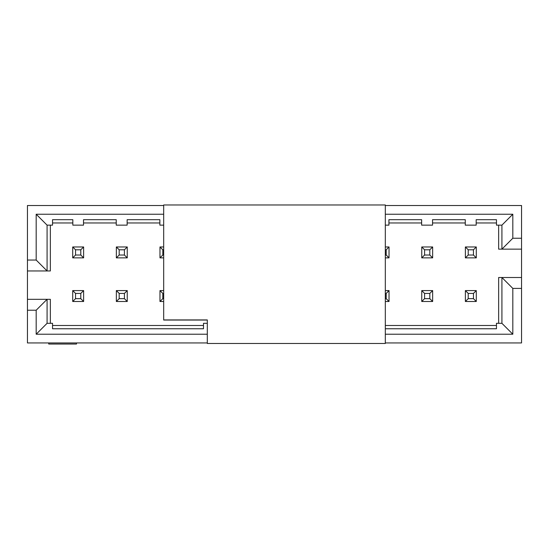 <?xml version="1.0" encoding="UTF-8"?>
<svg xmlns="http://www.w3.org/2000/svg" width="549" height="549" viewBox="0 0 549 549"><rect width="100%" height="100%" fill="white"/><g stroke="black" fill="none" stroke-linecap="round" stroke-linejoin="round"><path stroke-width="0.82" d="M521.55 249.143L521.55 342.947L521.55 277.499L501.916 277.499L521.55 277.499L521.55 238.232L521.55 249.143L501.916 249.143L521.55 249.143M521.55 205.511L521.55 238.232L512.821 238.232L501.916 249.143L498.643 249.143L501.916 249.143L512.821 238.232L512.821 214.24L501.916 225.145L496.461 225.145L496.461 219.689L476.175 219.689L476.175 225.145L465.271 225.145L465.271 219.689L432.543 219.689L432.543 225.145L421.639 225.145L421.639 219.689L388.918 219.689L388.918 225.145L385.316 225.145L388.918 225.145L388.918 219.689L421.639 219.689L421.639 225.145L432.543 225.145L432.543 219.689L465.271 219.689L465.271 225.145L476.175 225.145L476.175 219.689L496.461 219.689L496.461 225.145L501.916 225.145L501.916 249.143L501.916 225.145L512.821 214.24L512.821 238.232L521.55 238.232L521.55 205.511L385.316 205.511L521.55 205.511M498.643 277.499L501.916 277.499L512.821 288.403L521.55 288.403L512.821 288.403L501.916 277.499L498.643 277.499L498.643 323.313L498.643 277.499M498.643 225.145L498.643 249.143L498.643 225.145M476.175 222.963L496.461 222.963L476.175 222.963M432.543 222.963L465.271 222.963L432.543 222.963M388.918 222.963L421.639 222.963L388.918 222.963M501.916 323.313L501.916 277.499L501.916 323.313L512.821 334.217L512.821 288.403L512.821 334.217L385.316 334.217L512.821 334.217L501.916 323.313L496.461 323.313L501.916 323.313M496.461 328.762L496.461 323.313L496.461 328.762L385.316 328.762L496.461 328.762M207.309 334.217L36.179 334.217L36.179 310.219L27.45 310.219L27.45 342.947L207.309 342.947L27.45 342.947L27.45 260.048L36.179 260.048L36.179 214.24L163.684 214.24L36.179 214.24L36.179 260.048L27.45 260.048L27.45 205.511L163.684 205.511L27.45 205.511L27.45 270.952L47.084 270.952L36.179 260.048L47.084 270.952L47.084 225.145L36.179 214.24L47.084 225.145L52.539 225.145L52.539 219.689L72.825 219.689L72.825 225.145L83.517 225.145L83.517 219.689L116.237 219.689L116.237 225.145L127.142 225.145L127.142 219.689L159.862 219.689L159.862 225.145L163.684 225.145L159.862 225.145L159.862 219.689L127.142 219.689L127.142 225.145L116.237 225.145L116.237 219.689L83.517 219.689L83.517 225.145L72.825 225.145L72.825 219.689L52.539 219.689L52.539 225.145L47.084 225.145L47.084 270.952L50.357 270.952L50.357 225.145L50.357 270.952L27.45 270.952L27.45 299.315L50.357 299.315L27.45 299.315L27.45 310.219L36.179 310.219L47.084 299.315L47.084 323.313L36.179 334.217L207.309 334.217M385.316 342.947L521.55 342.947L385.316 342.947M207.309 323.313L203.494 323.313L203.494 328.762L52.539 328.762L52.539 323.313L47.084 323.313L52.539 323.313L52.539 328.762L203.494 328.762L203.494 323.313L207.309 323.313M496.461 325.488L385.316 325.488L496.461 325.488M385.316 214.24L512.821 214.24L385.316 214.24M127.142 222.963L159.862 222.963L127.142 222.963M83.517 222.963L116.237 222.963L83.517 222.963M52.539 222.963L72.825 222.963L52.539 222.963M50.357 323.313L50.357 299.315L50.357 323.313M203.494 325.488L52.539 325.488L203.494 325.488M48.731 344.031L48.731 342.947L48.731 344.031L76.51 344.031L76.51 342.947L76.51 344.031L48.731 344.031M36.179 310.219L36.179 334.217L47.084 323.313L47.084 299.315L36.179 310.219M465.38 257.865L465.38 246.961L476.285 246.961L476.285 257.865L465.38 257.865L468.215 255.031L468.215 249.795L465.38 246.961L465.38 257.865L476.285 257.865L476.285 246.961L465.38 246.961L468.215 249.795L473.451 249.795L476.285 246.961L473.451 249.795L473.451 255.031L476.285 257.865L473.451 255.031L468.215 255.031L465.38 257.865M421.749 257.865L421.749 246.961L432.653 246.961L432.653 257.865L421.749 257.865L424.583 255.031L424.583 249.795L421.749 246.961L421.749 257.865L432.653 257.865L432.653 246.961L421.749 246.961L424.583 249.795L429.819 249.795L432.653 246.961L429.819 249.795L429.819 255.031L432.653 257.865L429.819 255.031L424.583 255.031L421.749 257.865M385.316 246.961L389.028 246.961L389.028 257.865L385.316 257.865L389.028 257.865L389.028 246.961L385.316 246.961M385.316 290.586L389.028 290.586L389.028 301.497L385.316 301.497L389.028 301.497L389.028 290.586L385.316 290.586M432.653 290.586L432.653 301.497L421.749 301.497L421.749 290.586L432.653 290.586L429.819 293.427L429.819 298.663L432.653 301.497L432.653 290.586L421.749 290.586L421.749 301.497L432.653 301.497L429.819 298.663L424.583 298.663L421.749 301.497L424.583 298.663L424.583 293.427L421.749 290.586L424.583 293.427L429.819 293.427L432.653 290.586M476.285 290.586L476.285 301.497L465.38 301.497L465.38 290.586L476.285 290.586L473.451 293.427L473.451 298.663L476.285 301.497L476.285 290.586L465.38 290.586L465.38 301.497L476.285 301.497L473.451 298.663L468.215 298.663L465.38 301.497L468.215 298.663L468.215 293.427L465.38 290.586L468.215 293.427L473.451 293.427L476.285 290.586M127.251 290.586L127.251 301.497L116.347 301.497L116.347 290.586L127.251 290.586L124.417 293.427L124.417 298.663L127.251 301.497L127.251 290.586L116.347 290.586L116.347 301.497L127.251 301.497L124.417 298.663L119.181 298.663L116.347 301.497L119.181 298.663L119.181 293.427L116.347 290.586L119.181 293.427L124.417 293.427L127.251 290.586M83.62 290.586L83.62 301.497L72.715 301.497L72.715 290.586L83.62 290.586L80.785 293.427L80.785 298.663L83.62 301.497L83.62 290.586L72.715 290.586L72.715 301.497L83.62 301.497L80.785 298.663L75.549 298.663L72.715 301.497L75.549 298.663L75.549 293.427L72.715 290.586L75.549 293.427L80.785 293.427L83.62 290.586M163.684 301.497L159.972 301.497L159.972 290.586L163.684 290.586L159.972 290.586L159.972 301.497L163.684 301.497M72.715 257.865L72.715 246.961L83.62 246.961L83.62 257.865L72.715 257.865L75.549 255.031L75.549 249.795L72.715 246.961L72.715 257.865L83.62 257.865L83.62 246.961L72.715 246.961L75.549 249.795L80.785 249.795L83.62 246.961L80.785 249.795L80.785 255.031L83.62 257.865L80.785 255.031L75.549 255.031L72.715 257.865M116.347 257.865L116.347 246.961L127.251 246.961L127.251 257.865L116.347 257.865L119.181 255.031L119.181 249.795L116.347 246.961L116.347 257.865L127.251 257.865L127.251 246.961L116.347 246.961L119.181 249.795L124.417 249.795L127.251 246.961L124.417 249.795L124.417 255.031L127.251 257.865L124.417 255.031L119.181 255.031L116.347 257.865M159.972 257.865L159.972 246.961L163.684 246.961L159.972 246.961L159.972 257.865L162.813 255.031L162.813 249.795L159.972 246.961L162.813 249.795L163.684 249.795L162.813 249.795L162.813 255.031L159.972 257.865L163.684 257.865L159.972 257.865M386.187 249.795L389.028 246.961L386.187 249.795L386.187 255.031L389.028 257.865L386.187 255.031L385.316 255.031L386.187 255.031L386.187 249.795L385.316 249.795L386.187 249.795M385.316 293.427L386.187 293.427L389.028 290.586L386.187 293.427L386.187 298.663L389.028 301.497L386.187 298.663L385.316 298.663L386.187 298.663L386.187 293.427L385.316 293.427M162.813 298.663L159.972 301.497L162.813 298.663L162.813 293.427L159.972 290.586L162.813 293.427L163.684 293.427L162.813 293.427L162.813 298.663L163.684 298.663L162.813 298.663M163.684 255.031L162.813 255.031L163.684 255.031M473.451 255.031L473.451 249.795L468.215 249.795L468.215 255.031L473.451 255.031M429.819 255.031L429.819 249.795L424.583 249.795L424.583 255.031L429.819 255.031M424.583 293.427L424.583 298.663L429.819 298.663L429.819 293.427L424.583 293.427M468.215 293.427L468.215 298.663L473.451 298.663L473.451 293.427L468.215 293.427M119.181 293.427L119.181 298.663L124.417 298.663L124.417 293.427L119.181 293.427M75.549 293.427L75.549 298.663L80.785 298.663L80.785 293.427L75.549 293.427M80.785 255.031L80.785 249.795L75.549 249.795L75.549 255.031L80.785 255.031M124.417 255.031L124.417 249.795L119.181 249.795L119.181 255.031L124.417 255.031M385.316 204.969L385.316 343.489L385.316 204.969L163.684 204.969L385.316 204.969M207.309 320.04L163.684 320.04L163.684 204.969L163.684 319.93L207.309 319.93L207.309 343.489L385.316 343.489L207.309 343.489L207.309 319.93L163.684 319.93"/></g></svg>
